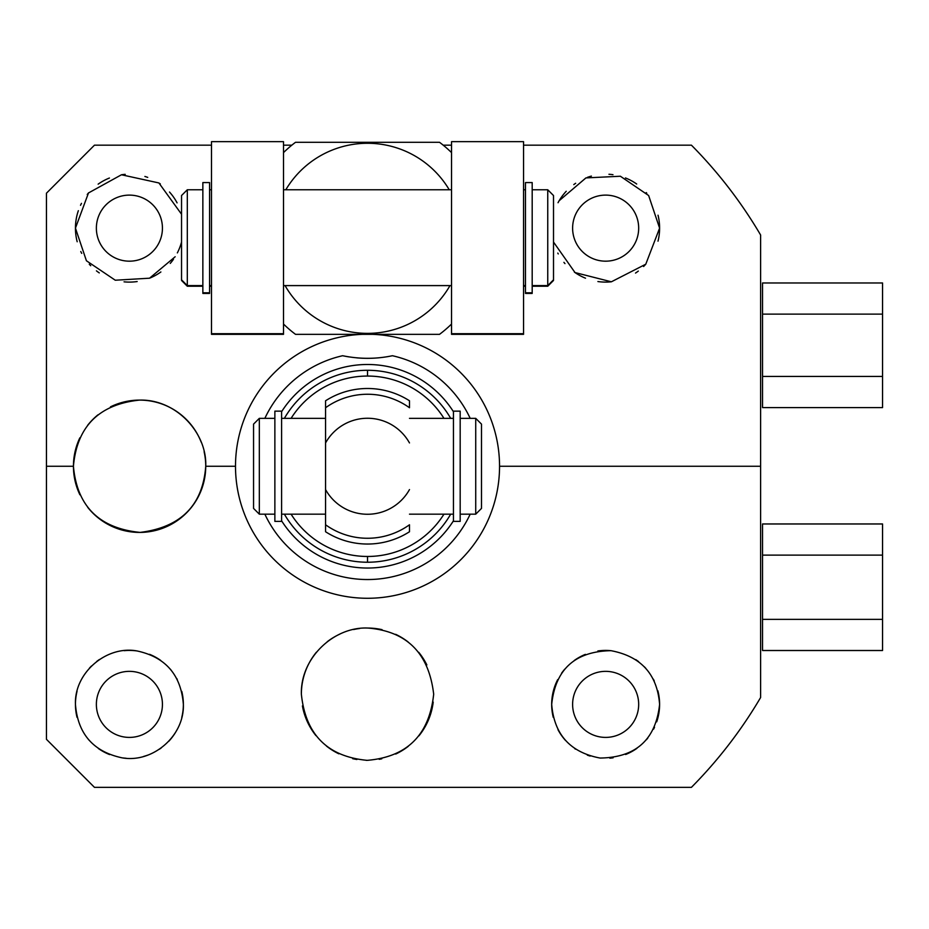 <?xml version="1.0" encoding="UTF-8"?>
<svg xmlns="http://www.w3.org/2000/svg" width="929" height="929" viewBox="0 0 929 929"><rect width="100%" height="100%" fill="white"/><g stroke="black" fill="none" stroke-linecap="round" stroke-linejoin="round"><path stroke-width="1.39" d="M762.535 314.13L762.535 407.587L882.55 407.587L882.55 376.431L882.55 407.587L762.535 407.587L762.535 376.431L882.55 376.431L882.55 314.13L882.55 376.431L762.535 376.431L762.535 314.13L882.55 314.13L762.535 314.13L762.535 282.973L882.55 282.973L882.55 314.13L882.55 282.973L762.535 282.973L762.535 314.13M762.535 619.364L762.535 650.509L882.55 650.509L882.55 619.364L882.55 650.509L762.535 650.509L762.535 619.364L882.55 619.364L762.535 619.364L762.535 555.124L882.55 555.124L882.55 619.364L882.55 523.968L882.55 555.124L762.535 555.124L762.535 619.364M762.535 523.968L762.535 555.124L762.535 523.968L882.55 523.968L762.535 523.968M760.607 234.991A456.069 456.069 0 0 0 691.431 145.179L523.55 145.179L691.431 145.179A456.069 456.069 0 0 1 760.607 234.991L760.607 466.265L760.607 234.991M691.431 787.339A456.069 456.069 0 0 0 760.607 697.528L760.607 466.265L499.547 466.265A132.023 132.023 0 0 0 372.564 334.335A132.023 132.023 0 0 1 499.547 466.265L760.607 466.265L760.607 697.528A456.069 456.069 0 0 1 691.431 787.339L94.456 787.339L691.431 787.339M451.54 145.179L443.226 145.179L451.54 145.179M291.822 145.179L283.508 145.179L291.822 145.179M211.498 145.179L94.456 145.179L211.498 145.179M46.45 193.197L46.45 739.321L46.45 193.197L94.456 145.179L46.45 193.197M94.456 787.339L46.45 739.321L94.456 787.339M204.113 451.691A66.156 66.156 0 0 1 205.739 466.265C207.167 432.659 175.767 398.936 139.408 400.109C98.985 404.417 76.991 426.469 73.426 466.265L46.45 466.265L73.426 466.265C77.026 506.293 99.252 528.334 140.116 532.41C180.911 527.3 202.789 505.248 205.739 466.265L235.501 466.265L205.739 466.265A66.156 66.156 0 0 1 87.732 507.35M362.496 334.335A132.023 132.023 0 0 0 235.501 466.265A132.023 132.023 0 0 0 367.524 598.276A132.023 132.023 0 0 0 499.547 466.265A132.023 132.023 0 0 1 367.524 598.276A132.023 132.023 0 0 1 235.501 466.265A132.023 132.023 0 0 1 362.496 334.335M658.011 241.168A53.963 53.963 0 0 0 659.602 228.139L645.783 264.196L611.375 281.801L575.005 272.557L553.51 242.051L575.005 272.557L611.375 281.801L645.783 264.196L659.602 228.139L648.628 195.52L620.386 176.231L585.909 177.915L559.165 200.722M78.35 210.674A53.963 53.963 0 0 0 75.446 228.139L88.499 192.953L121.467 174.768L158.905 182.955L181.538 214.227L158.905 182.955L121.467 174.768L88.499 192.953L75.446 228.139L86.42 260.759L115.277 280.221L149.557 278.201L175.163 256.752L149.557 278.201L115.277 280.221L86.42 260.759L75.446 228.139A53.963 53.963 0 0 0 77.188 241.761M656.698 721.845A53.963 53.963 0 0 0 659.602 704.379C657.256 674.268 641.056 656.373 610.992 650.683C575.179 651.345 555.414 669.252 551.687 704.379C554.148 734.549 570.29 752.432 600.099 758.052C635.889 757.53 655.723 739.647 659.602 704.379A53.963 53.963 0 0 0 657.86 690.758M77.037 691.35A53.963 53.963 0 0 0 75.446 704.379C77.781 733.875 93.33 751.689 122.071 757.832C152.461 763.313 184.476 736.174 183.373 704.379C181.016 674.953 165.606 657.151 137.155 650.974C106.58 645.167 74.157 672.747 75.446 704.379C77.781 733.875 93.33 751.689 122.071 757.832C152.461 763.313 184.476 736.174 183.373 704.379A53.963 53.963 0 0 0 181.782 691.397M301.368 694.195C305.56 734.572 327.507 756.624 367.21 760.352C407.181 756.949 429.337 734.897 433.68 694.195C428.873 653.296 406.948 631.244 367.884 628.05C334.231 626.448 300.334 657.686 301.368 694.195C305.56 734.572 327.507 756.624 367.21 760.352C407.181 756.949 429.337 734.897 433.68 694.195C428.873 653.296 406.948 631.244 367.884 628.05C334.231 626.448 300.334 657.686 301.368 694.195A66.156 66.156 0 0 1 316.406 652.204M638.676 704.379A33.026 33.026 0 0 0 605.638 671.353A33.026 33.026 0 0 0 572.612 704.379A33.026 33.026 0 0 1 605.638 671.353A33.026 33.026 0 0 1 638.676 704.379A33.026 33.026 0 0 1 605.638 737.405A33.026 33.026 0 0 1 572.612 704.379A33.026 33.026 0 0 0 605.638 737.405A33.026 33.026 0 0 0 638.676 704.379M654.271 680.992A53.963 53.963 0 0 0 653.342 679.145M645.783 668.311A53.963 53.963 0 0 0 644.354 666.79M638.618 661.669A53.963 53.963 0 0 0 635.773 659.613M610.992 650.683A53.963 53.963 0 0 0 597.881 650.974M585.363 654.376A53.963 53.963 0 0 0 574.168 660.554M564.797 669.112A53.963 53.963 0 0 0 561.569 673.235M557.702 679.61A53.963 53.963 0 0 0 553.266 717.362M557.969 729.66A53.963 53.963 0 0 0 565.552 740.494M574.749 748.623A53.963 53.963 0 0 0 575.539 749.157M587.314 755.126A53.963 53.963 0 0 0 590.17 756.067M609.842 758.169A53.963 53.963 0 0 0 613.117 757.82M625.623 754.499A53.963 53.963 0 0 0 636.911 748.356M646.398 739.739A53.963 53.963 0 0 0 647.815 738.044M653.575 729.16A53.963 53.963 0 0 0 654.527 727.233M659.602 704.379C657.256 674.268 641.056 656.373 610.992 650.683C575.179 651.345 555.414 669.252 551.687 704.379C554.148 734.549 570.29 752.432 600.099 758.052C635.889 757.53 655.723 739.647 659.602 704.379M162.436 704.379A33.026 33.026 0 0 0 129.41 671.353A33.026 33.026 0 0 0 96.372 704.379A33.026 33.026 0 0 1 129.41 671.353A33.026 33.026 0 0 1 162.436 704.379A33.026 33.026 0 0 1 129.41 737.405A33.026 33.026 0 0 1 96.372 704.379A33.026 33.026 0 0 0 129.41 737.405A33.026 33.026 0 0 0 162.436 704.379M177.265 679.436A53.963 53.963 0 0 0 176.8 678.588M171.133 670.157A53.963 53.963 0 0 0 170.077 668.915M160.671 660.403A53.963 53.963 0 0 0 149.546 654.318M137.155 650.974A53.963 53.963 0 0 0 124.196 650.672M99.519 659.451A53.963 53.963 0 0 0 96.721 661.436M91.472 666.012A53.963 53.963 0 0 0 89.439 668.125M75.446 704.379A53.963 53.963 0 0 0 77.026 717.316A53.963 53.963 0 0 1 75.446 704.379C74.157 672.747 106.58 645.167 137.155 650.974C165.606 657.151 181.016 674.953 183.373 704.379A53.963 53.963 0 0 1 181.77 717.42M88.278 739.298A53.963 53.963 0 0 0 88.812 739.925A53.963 53.963 0 0 1 88.278 739.298M98.346 748.495A53.963 53.963 0 0 0 109.622 754.58A53.963 53.963 0 0 1 98.346 748.495M122.071 757.832A53.963 53.963 0 0 0 126.1 758.238A53.963 53.963 0 0 1 122.071 757.832M143.647 756.427A53.963 53.963 0 0 0 147.665 755.161A53.963 53.963 0 0 1 143.647 756.427M159.382 749.25A53.963 53.963 0 0 0 161.263 747.926A53.963 53.963 0 0 1 159.382 749.25M168.823 741.237A53.963 53.963 0 0 0 177.009 729.788A53.963 53.963 0 0 1 168.823 741.237M638.676 228.139A33.026 33.026 0 0 0 605.638 195.113A33.026 33.026 0 0 0 572.612 228.139A33.026 33.026 0 0 1 605.638 195.113A33.026 33.026 0 0 1 638.676 228.139A33.026 33.026 0 0 1 605.638 261.177A33.026 33.026 0 0 1 572.612 228.139A33.026 33.026 0 0 0 605.638 261.177A33.026 33.026 0 0 0 638.676 228.139M659.602 228.139A53.963 53.963 0 0 0 658.034 215.203A53.963 53.963 0 0 1 659.602 228.139L648.639 195.531L620.409 176.243L585.955 177.903L559.2 200.676M646.781 193.22A53.963 53.963 0 0 0 646.247 192.593A53.963 53.963 0 0 1 646.781 193.22M636.702 184.023A53.963 53.963 0 0 0 625.426 177.938A53.963 53.963 0 0 1 636.702 184.023M612.977 174.687A53.963 53.963 0 0 0 608.948 174.28A53.963 53.963 0 0 1 612.977 174.687M591.401 176.092A53.963 53.963 0 0 0 587.383 177.358A53.963 53.963 0 0 1 591.401 176.092M575.666 183.268A53.963 53.963 0 0 0 573.785 184.592A53.963 53.963 0 0 1 575.666 183.268M566.226 191.281A53.963 53.963 0 0 0 558.039 202.731A53.963 53.963 0 0 1 566.226 191.281M557.795 253.083A53.963 53.963 0 0 0 558.248 253.931M563.915 262.361A53.963 53.963 0 0 0 564.971 263.615M574.377 272.116A53.963 53.963 0 0 0 585.514 278.201M597.904 281.545A53.963 53.963 0 0 0 610.852 281.847M635.529 273.068A53.963 53.963 0 0 0 638.328 271.082M643.588 266.507A53.963 53.963 0 0 0 645.609 264.393M162.436 228.139A33.026 33.026 0 0 0 129.41 195.113A33.026 33.026 0 0 0 96.372 228.139A33.026 33.026 0 0 1 129.41 195.113A33.026 33.026 0 0 1 162.436 228.139A33.026 33.026 0 0 1 129.41 261.177A33.026 33.026 0 0 1 96.372 228.139A33.026 33.026 0 0 0 129.41 261.177A33.026 33.026 0 0 0 162.436 228.139M177.079 202.859A53.963 53.963 0 0 0 169.496 192.024M160.299 183.896A53.963 53.963 0 0 0 159.509 183.361M147.734 177.393A53.963 53.963 0 0 0 144.889 176.452M125.206 174.35A53.963 53.963 0 0 0 121.931 174.698M109.425 178.02A53.963 53.963 0 0 0 98.137 184.163M88.65 192.779A53.963 53.963 0 0 0 87.233 194.486M81.473 203.358A53.963 53.963 0 0 0 80.521 205.297M80.777 251.527A53.963 53.963 0 0 0 81.706 253.373M89.265 264.208A53.963 53.963 0 0 0 90.694 265.729M96.43 270.85A53.963 53.963 0 0 0 99.275 272.905M124.056 281.835A53.963 53.963 0 0 0 137.167 281.545M149.697 278.143A53.963 53.963 0 0 0 160.88 271.965M170.251 263.406A53.963 53.963 0 0 0 173.479 259.284M177.346 252.909A53.963 53.963 0 0 0 181.538 242.051M79.894 494.774A66.156 66.156 0 0 1 79.859 437.826M87.616 425.331A66.156 66.156 0 0 1 97.963 414.833M110.47 406.856A66.156 66.156 0 0 1 201.187 442.134M73.426 466.265C77.026 506.293 99.252 528.334 140.116 532.41C180.911 527.3 202.789 505.248 205.739 466.265C207.167 432.659 175.767 398.936 139.408 400.109C98.985 404.417 76.991 426.469 73.426 466.265M433.204 702.08A66.156 66.156 0 0 1 418.909 735.873M408.296 746.301A66.156 66.156 0 0 1 395.719 754.046M381.796 758.796A66.156 66.156 0 0 1 379.183 759.318M367.21 760.352A66.156 66.156 0 0 1 366.223 760.34M356.899 759.492A66.156 66.156 0 0 1 352.66 758.668M338.841 753.814A66.156 66.156 0 0 1 326.404 746.022M315.941 735.629A66.156 66.156 0 0 1 302.413 705.912M327.205 641.753A66.156 66.156 0 0 1 339.851 634.112M353.624 629.525A66.156 66.156 0 0 1 359.616 628.515M367.884 628.05A66.156 66.156 0 0 1 382.063 629.665M395.661 634.333A66.156 66.156 0 0 1 408.098 641.951M418.735 652.321A66.156 66.156 0 0 1 426.852 664.92M470.19 514.167A113.303 113.303 0 0 1 264.858 514.167A113.303 113.303 0 0 0 470.19 514.167M281.592 520.797A101.772 101.772 0 0 0 453.457 520.797A101.772 101.772 0 0 1 281.592 520.797M281.592 411.733A101.772 101.772 0 0 1 453.457 411.733A101.772 101.772 0 0 0 281.592 411.733M349.269 356.945A120.015 120.015 0 0 1 342.638 355.726A113.303 113.303 0 0 0 264.858 418.352A113.303 113.303 0 0 1 342.638 355.726C359.5 359.175 376.094 359.175 392.41 355.726A113.303 113.303 0 0 1 470.19 418.352A113.303 113.303 0 0 0 392.41 355.726A120.015 120.015 0 0 1 385.907 356.922M367.524 370.288A95.966 95.966 0 0 0 284.379 418.352A95.966 95.966 0 0 1 367.524 370.288L367.524 376.059A90.206 90.206 0 0 0 291.091 418.352A90.206 90.206 0 0 1 443.957 418.352A90.206 90.206 0 0 0 367.524 376.059L367.524 370.288A95.966 95.966 0 0 1 450.681 418.352A95.966 95.966 0 0 0 367.524 370.288M284.379 514.167A95.966 95.966 0 0 0 367.524 562.231A95.966 95.966 0 0 1 284.379 514.167M367.524 556.471L367.524 562.231A95.966 95.966 0 0 0 450.681 514.167A95.966 95.966 0 0 1 367.524 562.231L367.524 556.471A90.206 90.206 0 0 1 291.091 514.167A90.206 90.206 0 0 0 443.957 514.167A90.206 90.206 0 0 1 367.524 556.471M325.568 531.748A77.769 77.769 0 0 0 409.48 531.748L409.48 524.78A72.009 72.009 0 0 1 325.568 524.78L325.568 531.748A77.769 77.769 0 0 0 409.48 531.748L409.48 524.78A72.009 72.009 0 0 1 325.568 524.78L325.568 489.583A48.006 48.006 0 0 0 409.48 489.583A48.006 48.006 0 0 1 325.568 489.583L325.568 407.738A72.009 72.009 0 0 1 409.48 407.738L409.48 400.782A77.769 77.769 0 0 0 325.568 400.782L325.568 442.936A48.006 48.006 0 0 1 409.48 442.936A48.006 48.006 0 0 0 325.568 442.936L325.568 531.748M409.48 400.782A77.769 77.769 0 0 0 325.568 400.782L325.568 407.738A72.009 72.009 0 0 1 409.48 407.738L409.48 400.782M253.559 424.112L253.559 508.407L253.559 424.112L259.319 418.352L274.868 418.352L259.319 418.352L259.319 514.167L259.319 418.352L253.559 424.112M481.489 424.112L481.489 508.407L475.729 514.167L460.18 514.167L475.729 514.167L475.729 418.352L475.729 514.167L481.489 508.407L481.489 424.112L475.729 418.352L460.18 418.352L475.729 418.352L481.489 424.112M281.592 418.352L325.568 418.352L281.592 418.352L281.592 514.167L325.568 514.167L281.592 514.167M274.868 514.167L259.319 514.167L274.868 514.167L274.868 418.352M453.457 514.167L409.48 514.167L453.457 514.167L453.457 418.352L409.48 418.352L453.457 418.352M451.54 152.611A120.015 120.015 0 0 0 439.533 142.3A120.015 120.015 0 0 1 451.54 152.611M439.533 334.335A120.015 120.015 0 0 0 451.54 324.035A120.015 120.015 0 0 1 439.533 334.335L295.515 334.335A120.015 120.015 0 0 1 283.508 324.035A120.015 120.015 0 0 0 295.515 334.335L439.533 334.335M449.241 189.771A95.06 95.06 0 0 0 285.807 189.771A95.06 95.06 0 0 1 449.241 189.771M283.508 152.611A120.015 120.015 0 0 1 295.515 142.3L439.533 142.3L295.515 142.3A120.015 120.015 0 0 0 283.508 152.611M285.064 285.598A95.06 95.06 0 0 0 449.996 285.598A95.06 95.06 0 0 1 285.064 285.598M342.638 355.726C359.5 359.175 376.094 359.175 392.41 355.726M378.544 357.828A120.015 120.015 0 0 1 356.817 357.862M211.498 286.237L209.582 286.237L211.498 286.237M202.859 286.237L187.31 286.237L187.31 189.771L202.859 189.771L187.31 189.771L187.31 285.598L202.859 285.598L187.31 285.598L181.538 279.826L181.538 195.531L181.538 279.826L187.31 286.237L202.859 286.237M525.466 286.237L523.55 286.237L525.466 286.237M547.75 285.598L547.75 286.237L532.189 286.237L547.75 286.237L547.75 285.598L532.189 285.598L547.75 285.598L547.75 189.771L547.75 285.598L553.51 279.826L547.75 285.598M283.508 334.335L283.508 141.661L283.508 333.697L211.498 333.697L211.498 141.661L283.508 141.661L211.498 141.661L211.498 334.335L211.498 333.697L283.508 333.697L283.508 334.335L211.498 334.335M451.54 334.335L451.54 333.697L523.55 333.697L523.55 141.661L451.54 141.661L523.55 141.661L523.55 333.697L451.54 333.697L451.54 141.661L451.54 334.335L523.55 334.335L523.55 333.697L523.55 334.335L451.54 334.335L523.55 334.335M553.51 195.531L553.51 279.826L553.51 195.531L547.75 189.771L532.189 189.771L547.75 189.771L553.51 195.531M283.508 189.771L451.54 189.771L283.508 189.771M451.54 285.598L283.508 285.598L451.54 285.598M209.582 189.771L211.498 189.771L209.582 189.771L209.582 285.598L211.498 285.598L209.582 285.598M525.466 285.598L523.55 285.598L525.466 285.598L525.466 189.771L523.55 189.771L525.466 189.771M181.538 195.531L187.31 189.771L181.538 195.531M187.31 286.237L181.538 280.465L187.31 286.237M553.51 280.465L547.75 286.237L553.51 280.465M259.319 514.167L253.559 508.407L259.319 514.167M281.592 411.152L281.592 521.378L274.868 521.378L274.868 411.152L281.592 411.152M460.18 418.352L460.18 514.167M453.457 521.378L453.457 411.152L460.18 411.152L460.18 521.378L453.457 521.378M202.859 285.598L202.859 189.771M209.582 182.572L209.582 292.798L202.859 292.798L202.859 182.572L209.582 182.572M532.189 189.771L532.189 285.598M525.466 292.798L525.466 182.572L532.189 182.572L532.189 292.798L525.466 292.798M209.582 293.436L202.859 293.436M525.466 293.436L532.189 293.436"/></g></svg>
